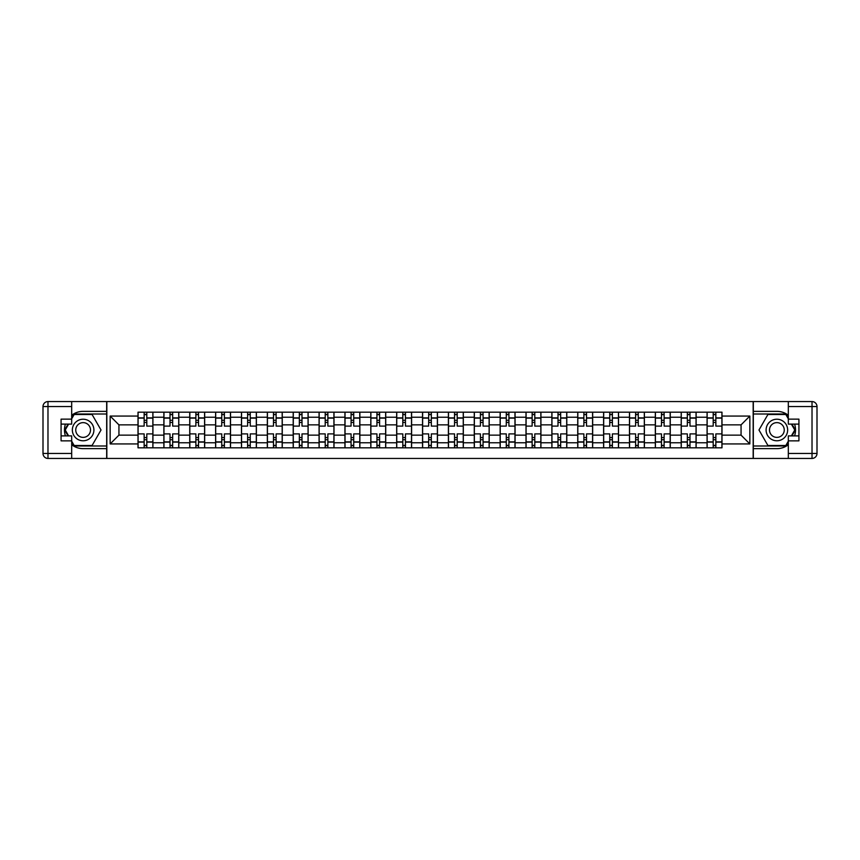 <?xml version="1.0" encoding="UTF-8"?>
<svg xmlns="http://www.w3.org/2000/svg" width="860" height="860" viewBox="0 0 860 860"><rect width="100%" height="100%" fill="white"/><g stroke="black" fill="none" stroke-linecap="round" stroke-linejoin="round"><path stroke-width="1.29" d="M71.681 444.738A18.651 18.651 0 0 0 83.13 448.651L106.672 448.651L106.672 458.434L753.328 458.434L753.328 448.651L776.87 448.651A18.651 18.651 0 0 0 788.319 444.738M788.319 415.262A18.651 18.651 0 0 0 776.87 411.349L753.328 411.349L753.328 401.566L106.672 401.566L106.672 411.349L83.13 411.349A18.651 18.651 0 0 0 71.681 415.262M163.873 447.823L163.873 417.229L152.929 417.229L152.929 447.823M152.929 417.229L152.929 412.176M163.873 417.229L163.873 412.176M178.794 412.176L178.794 447.823M189.737 447.823L189.737 412.176M204.669 412.176L204.669 447.823M215.613 447.823L215.613 412.176M230.534 412.176L230.534 447.823M241.477 447.823L241.477 412.176M256.398 412.176L256.398 447.823M267.342 447.823L267.342 412.176M282.263 412.176L282.263 447.823M293.206 447.823L293.206 412.176M308.127 412.176L308.127 447.823M319.071 447.823L319.071 412.176M333.992 412.176L333.992 447.823M344.935 447.823L344.935 412.176M359.867 412.176L359.867 447.823M370.81 447.823L370.81 412.176M385.731 412.176L385.731 447.823M396.675 447.823L396.675 412.176M411.596 412.176L411.596 447.823M422.539 447.823L422.539 412.176M437.46 412.176L437.46 447.823M448.404 447.823L448.404 412.176M463.325 412.176L463.325 447.823M474.268 447.823L474.268 412.176M489.19 412.176L489.19 447.823M500.133 447.823L500.133 412.176M515.065 412.176L515.065 447.823M526.008 447.823L526.008 412.176M540.929 412.176L540.929 447.823M551.873 447.823L551.873 412.176M566.794 412.176L566.794 447.823M577.737 447.823L577.737 412.176M592.658 412.176L592.658 447.823M603.602 447.823L603.602 412.176M618.523 412.176L618.523 447.823M629.466 447.823L629.466 412.176M644.387 412.176L644.387 447.823M655.331 447.823L655.331 412.176M670.262 412.176L670.262 447.823M681.206 447.823L681.206 412.176M696.127 412.176L696.127 447.823M707.07 447.823L707.07 412.176M707.07 435.138L696.127 435.138M681.206 435.138L670.262 435.138M655.331 435.138L644.387 435.138M629.466 435.138L618.523 435.138M603.602 435.138L592.658 435.138M577.737 435.138L566.794 435.138M551.873 435.138L540.929 435.138M526.008 435.138L515.065 435.138M500.133 435.138L489.19 435.138M474.268 435.138L463.325 435.138M448.404 435.138L437.46 435.138M422.539 435.138L411.596 435.138M396.675 435.138L385.731 435.138M370.81 435.138L359.867 435.138M344.935 435.138L333.992 435.138M319.071 435.138L308.127 435.138M293.206 435.138L282.263 435.138M267.342 435.138L256.398 435.138M241.477 435.138L230.534 435.138M215.613 435.138L204.669 435.138M189.737 435.138L178.794 435.138M163.873 435.138L152.929 435.138M707.07 424.862L696.127 424.862M681.206 424.862L670.262 424.862M655.331 424.862L644.387 424.862M629.466 424.862L618.523 424.862M603.602 424.862L592.658 424.862M577.737 424.862L566.794 424.862M551.873 424.862L540.929 424.862M526.008 424.862L515.065 424.862M500.133 424.862L489.19 424.862M474.268 424.862L463.325 424.862M448.404 424.862L437.46 424.862M422.539 424.862L411.596 424.862M396.675 424.862L385.731 424.862M370.81 424.862L359.867 424.862M344.935 424.862L333.992 424.862M319.071 424.862L308.127 424.862M293.206 424.862L282.263 424.862M267.342 424.862L256.398 424.862M241.477 424.862L230.534 424.862M215.613 424.862L204.669 424.862M189.737 424.862L178.794 424.862M163.873 424.862L152.929 424.862M118.938 435.138L138.008 435.138L138.008 424.862L118.938 424.862L118.938 435.138L110.155 443.932L110.155 416.068L138.008 416.068L138.008 424.862M721.991 424.862L721.991 435.138L741.062 435.138L741.062 424.862L721.991 424.862L721.991 412.176L138.008 412.176L138.008 416.068M721.991 416.068L749.845 416.068L749.845 443.932L721.991 443.932L721.991 435.138M138.008 435.138L138.008 447.823L721.991 447.823L721.991 443.932M138.008 443.932L110.155 443.932M753.166 458.434L753.166 401.566M106.833 458.434L106.833 401.566M146.802 445.34L144.147 445.34M144.147 414.66L146.802 414.66M172.666 445.34L170.011 445.34M170.011 414.66L172.666 414.66M198.531 445.34L195.876 445.34M195.876 414.66L198.531 414.66M224.395 445.34L221.74 445.34M221.74 414.66L224.395 414.66M250.26 445.34L247.605 445.34M247.605 414.66L250.26 414.66M276.125 445.34L273.48 445.34M273.48 414.66L276.125 414.66M302 445.34L299.344 445.34M299.344 414.66L302 414.66M327.864 445.34L325.209 445.34M325.209 414.66L327.864 414.66M353.729 445.34L351.073 445.34M351.073 414.66L353.729 414.66M379.593 445.34L376.938 445.34M376.938 414.66L379.593 414.66M405.458 445.34L402.802 445.34M402.802 414.66L405.458 414.66M431.322 445.34L428.678 445.34M428.678 414.66L431.322 414.66M457.197 445.34L454.542 445.34M454.542 414.66L457.197 414.66M483.062 445.34L480.407 445.34M480.407 414.66L483.062 414.66M508.926 445.34L506.271 445.34M506.271 414.66L508.926 414.66M534.791 445.34L532.136 445.34M532.136 414.66L534.791 414.66M560.655 445.34L558 445.34M558 414.66L560.655 414.66M586.52 445.34L583.875 445.34M583.875 414.66L586.52 414.66M612.395 445.34L609.74 445.34M609.74 414.66L612.395 414.66M638.26 445.34L635.604 445.34M635.604 414.66L638.26 414.66M664.124 445.34L661.469 445.34M661.469 414.66L664.124 414.66M689.989 445.34L687.333 445.34M687.333 414.66L689.989 414.66M715.853 445.34L713.198 445.34M713.198 414.66L715.853 414.66M110.155 416.068L118.938 424.862M741.062 435.138L749.845 443.932M741.062 424.862L749.845 416.068M152.854 447.823L152.854 426.108L146.802 426.108L146.802 412.176M144.147 412.176L144.147 426.108L138.095 426.108L138.095 412.176M152.854 426.108L152.854 412.176M138.095 447.823L138.095 433.892L144.147 433.892L144.147 447.823M146.802 447.823L146.802 433.892L152.854 433.892M144.147 422.454L146.802 422.454M138.095 433.892L138.095 426.108M146.802 437.546L144.147 437.546M146.802 445.673L144.147 445.673M144.147 439.696L146.802 439.696M146.802 420.303L144.147 420.303M144.147 414.327L146.802 414.327M65.424 424.109A18.651 18.651 0 0 0 65.424 435.891M106.672 401.566L71.681 401.566L71.681 424.109L61.071 424.109M106.672 458.434L47.977 458.434A4.977 4.977 0 0 1 43 453.467L43 406.533A4.977 4.977 0 0 1 47.977 401.566L71.681 401.566M106.672 448.651L106.672 411.349M61.071 435.891L71.681 435.891L71.681 458.434M71.681 419.142L61.071 419.142L61.071 440.858L71.681 440.858M106.672 414.004L73.885 414.004L71.681 417.82M71.681 442.18L73.885 445.996L106.672 445.996M68.047 424.109L64.65 430L68.047 435.891M794.575 435.891A18.651 18.651 0 0 0 794.575 424.109M753.328 458.434L788.319 458.434L788.319 435.891L798.929 435.891M753.328 401.566L812.023 401.566A4.977 4.977 0 0 1 817 406.533L817 453.467A4.977 4.977 0 0 1 812.023 458.434L788.319 458.434M753.328 411.349L753.328 448.651M798.929 424.109L788.319 424.109L788.319 401.566M788.319 440.858L798.929 440.858L798.929 419.142L788.319 419.142M753.328 445.996L786.115 445.996L788.319 442.18M788.319 417.82L786.115 414.004L753.328 414.004M791.952 435.891L795.35 430L791.952 424.109M72.347 430A10.782 10.782 0 0 0 83.13 440.782A10.782 10.782 0 0 0 93.901 430A10.782 10.782 0 0 0 83.13 419.218A10.782 10.782 0 0 0 72.347 430M75.744 430A7.375 7.375 0 0 0 83.13 437.375A7.375 7.375 0 0 0 90.504 430A7.375 7.375 0 0 0 83.13 422.625A7.375 7.375 0 0 0 75.744 430M71.681 418.809L74.175 414.498L92.074 414.498L101.028 430L92.074 445.502L74.175 445.502L71.681 441.191M68.628 435.891L65.22 430L68.628 424.109M766.099 430A10.782 10.782 0 0 0 776.87 440.782A10.782 10.782 0 0 0 787.653 430A10.782 10.782 0 0 0 776.87 419.218A10.782 10.782 0 0 0 766.099 430M769.496 430A7.375 7.375 0 0 0 776.87 437.375A7.375 7.375 0 0 0 784.255 430A7.375 7.375 0 0 0 776.87 422.625A7.375 7.375 0 0 0 769.496 430M788.319 441.191L785.825 445.502L767.926 445.502L758.971 430L767.926 414.498L785.825 414.498L788.319 418.809M791.372 424.109L794.78 430L791.372 435.891M178.719 447.823L178.719 426.108L172.666 426.108L172.666 412.176M170.011 412.176L170.011 426.108L163.959 426.108L163.959 412.176M178.719 426.108L178.719 412.176M163.959 447.823L163.959 433.892L170.011 433.892L170.011 447.823M172.666 447.823L172.666 433.892L178.719 433.892M170.011 422.454L172.666 422.454M163.959 433.892L163.959 426.108M172.666 437.546L170.011 437.546M172.666 445.673L170.011 445.673M170.011 439.696L172.666 439.696M172.666 420.303L170.011 420.303M170.011 414.327L172.666 414.327M204.583 447.823L204.583 426.108L198.531 426.108L198.531 412.176M195.876 412.176L195.876 426.108L189.823 426.108L189.823 412.176M204.583 426.108L204.583 412.176M189.823 447.823L189.823 433.892L195.876 433.892L195.876 447.823M198.531 447.823L198.531 433.892L204.583 433.892M195.876 422.454L198.531 422.454M189.823 433.892L189.823 426.108M198.531 437.546L195.876 437.546M198.531 445.673L195.876 445.673M195.876 439.696L198.531 439.696M198.531 420.303L195.876 420.303M195.876 414.327L198.531 414.327M230.448 447.823L230.448 426.108L224.395 426.108L224.395 412.176M221.74 412.176L221.74 426.108L215.688 426.108L215.688 412.176M230.448 426.108L230.448 412.176M215.688 447.823L215.688 433.892L221.74 433.892L221.74 447.823M224.395 447.823L224.395 433.892L230.448 433.892M221.74 422.454L224.395 422.454M215.688 433.892L215.688 426.108M224.395 437.546L221.74 437.546M224.395 445.673L221.74 445.673M221.74 439.696L224.395 439.696M224.395 420.303L221.74 420.303M221.74 414.327L224.395 414.327M256.312 447.823L256.312 426.108L250.26 426.108L250.26 412.176M247.605 412.176L247.605 426.108L241.552 426.108L241.552 412.176M256.312 426.108L256.312 412.176M241.552 447.823L241.552 433.892L247.605 433.892L247.605 447.823M250.26 447.823L250.26 433.892L256.312 433.892M247.605 422.454L250.26 422.454M241.552 433.892L241.552 426.108M250.26 437.546L247.605 437.546M250.26 445.673L247.605 445.673M247.605 439.696L250.26 439.696M250.26 420.303L247.605 420.303M247.605 414.327L250.26 414.327M282.177 447.823L282.177 426.108L276.125 426.108L276.125 412.176M273.48 412.176L273.48 426.108L267.428 426.108L267.428 412.176M282.177 426.108L282.177 412.176M267.428 447.823L267.428 433.892L273.48 433.892L273.48 447.823M276.125 447.823L276.125 433.892L282.177 433.892M273.48 422.454L276.125 422.454M267.428 433.892L267.428 426.108M276.125 437.546L273.48 437.546M276.125 445.673L273.48 445.673M273.48 439.696L276.125 439.696M276.125 420.303L273.48 420.303M273.48 414.327L276.125 414.327M308.052 447.823L308.052 426.108L302 426.108L302 412.176M299.344 412.176L299.344 426.108L293.292 426.108L293.292 412.176M308.052 426.108L308.052 412.176M293.292 447.823L293.292 433.892L299.344 433.892L299.344 447.823M302 447.823L302 433.892L308.052 433.892M299.344 422.454L302 422.454M293.292 433.892L293.292 426.108M302 437.546L299.344 437.546M302 445.673L299.344 445.673M299.344 439.696L302 439.696M302 420.303L299.344 420.303M299.344 414.327L302 414.327M333.916 447.823L333.916 426.108L327.864 426.108L327.864 412.176M325.209 412.176L325.209 426.108L319.157 426.108L319.157 412.176M333.916 426.108L333.916 412.176M319.157 447.823L319.157 433.892L325.209 433.892L325.209 447.823M327.864 447.823L327.864 433.892L333.916 433.892M325.209 422.454L327.864 422.454M319.157 433.892L319.157 426.108M327.864 437.546L325.209 437.546M327.864 445.673L325.209 445.673M325.209 439.696L327.864 439.696M327.864 420.303L325.209 420.303M325.209 414.327L327.864 414.327M359.781 447.823L359.781 426.108L353.729 426.108L353.729 412.176M351.073 412.176L351.073 426.108L345.021 426.108L345.021 412.176M359.781 426.108L359.781 412.176M345.021 447.823L345.021 433.892L351.073 433.892L351.073 447.823M353.729 447.823L353.729 433.892L359.781 433.892M351.073 422.454L353.729 422.454M345.021 433.892L345.021 426.108M353.729 437.546L351.073 437.546M353.729 445.673L351.073 445.673M351.073 439.696L353.729 439.696M353.729 420.303L351.073 420.303M351.073 414.327L353.729 414.327M385.645 447.823L385.645 426.108L379.593 426.108L379.593 412.176M376.938 412.176L376.938 426.108L370.886 426.108L370.886 412.176M385.645 426.108L385.645 412.176M370.886 447.823L370.886 433.892L376.938 433.892L376.938 447.823M379.593 447.823L379.593 433.892L385.645 433.892M376.938 422.454L379.593 422.454M370.886 433.892L370.886 426.108M379.593 437.546L376.938 437.546M379.593 445.673L376.938 445.673M376.938 439.696L379.593 439.696M379.593 420.303L376.938 420.303M376.938 414.327L379.593 414.327M411.51 447.823L411.51 426.108L405.458 426.108L405.458 412.176M402.802 412.176L402.802 426.108L396.75 426.108L396.75 412.176M411.51 426.108L411.51 412.176M396.75 447.823L396.75 433.892L402.802 433.892L402.802 447.823M405.458 447.823L405.458 433.892L411.51 433.892M402.802 422.454L405.458 422.454M396.75 433.892L396.75 426.108M405.458 437.546L402.802 437.546M405.458 445.673L402.802 445.673M402.802 439.696L405.458 439.696M405.458 420.303L402.802 420.303M402.802 414.327L405.458 414.327M437.375 447.823L437.375 426.108L431.322 426.108L431.322 412.176M428.678 412.176L428.678 426.108L422.625 426.108L422.625 412.176M437.375 426.108L437.375 412.176M422.625 447.823L422.625 433.892L428.678 433.892L428.678 447.823M431.322 447.823L431.322 433.892L437.375 433.892M428.678 422.454L431.322 422.454M422.625 433.892L422.625 426.108M431.322 437.546L428.678 437.546M431.322 445.673L428.678 445.673M428.678 439.696L431.322 439.696M431.322 420.303L428.678 420.303M428.678 414.327L431.322 414.327M463.25 447.823L463.25 426.108L457.197 426.108L457.197 412.176M454.542 412.176L454.542 426.108L448.49 426.108L448.49 412.176M463.25 426.108L463.25 412.176M448.49 447.823L448.49 433.892L454.542 433.892L454.542 447.823M457.197 447.823L457.197 433.892L463.25 433.892M454.542 422.454L457.197 422.454M448.49 433.892L448.49 426.108M457.197 437.546L454.542 437.546M457.197 445.673L454.542 445.673M454.542 439.696L457.197 439.696M457.197 420.303L454.542 420.303M454.542 414.327L457.197 414.327M489.114 447.823L489.114 426.108L483.062 426.108L483.062 412.176M480.407 412.176L480.407 426.108L474.354 426.108L474.354 412.176M489.114 426.108L489.114 412.176M474.354 447.823L474.354 433.892L480.407 433.892L480.407 447.823M483.062 447.823L483.062 433.892L489.114 433.892M480.407 422.454L483.062 422.454M474.354 433.892L474.354 426.108M483.062 437.546L480.407 437.546M483.062 445.673L480.407 445.673M480.407 439.696L483.062 439.696M483.062 420.303L480.407 420.303M480.407 414.327L483.062 414.327M514.979 447.823L514.979 426.108L508.926 426.108L508.926 412.176M506.271 412.176L506.271 426.108L500.219 426.108L500.219 412.176M514.979 426.108L514.979 412.176M500.219 447.823L500.219 433.892L506.271 433.892L506.271 447.823M508.926 447.823L508.926 433.892L514.979 433.892M506.271 422.454L508.926 422.454M500.219 433.892L500.219 426.108M508.926 437.546L506.271 437.546M508.926 445.673L506.271 445.673M506.271 439.696L508.926 439.696M508.926 420.303L506.271 420.303M506.271 414.327L508.926 414.327M540.843 447.823L540.843 426.108L534.791 426.108L534.791 412.176M532.136 412.176L532.136 426.108L526.083 426.108L526.083 412.176M540.843 426.108L540.843 412.176M526.083 447.823L526.083 433.892L532.136 433.892L532.136 447.823M534.791 447.823L534.791 433.892L540.843 433.892M532.136 422.454L534.791 422.454M526.083 433.892L526.083 426.108M534.791 437.546L532.136 437.546M534.791 445.673L532.136 445.673M532.136 439.696L534.791 439.696M534.791 420.303L532.136 420.303M532.136 414.327L534.791 414.327M566.708 447.823L566.708 426.108L560.655 426.108L560.655 412.176M558 412.176L558 426.108L551.948 426.108L551.948 412.176M566.708 426.108L566.708 412.176M551.948 447.823L551.948 433.892L558 433.892L558 447.823M560.655 447.823L560.655 433.892L566.708 433.892M558 422.454L560.655 422.454M551.948 433.892L551.948 426.108M560.655 437.546L558 437.546M560.655 445.673L558 445.673M558 439.696L560.655 439.696M560.655 420.303L558 420.303M558 414.327L560.655 414.327M592.572 447.823L592.572 426.108L586.52 426.108L586.52 412.176M583.875 412.176L583.875 426.108L577.823 426.108L577.823 412.176M592.572 426.108L592.572 412.176M577.823 447.823L577.823 433.892L583.875 433.892L583.875 447.823M586.52 447.823L586.52 433.892L592.572 433.892M583.875 422.454L586.52 422.454M577.823 433.892L577.823 426.108M586.52 437.546L583.875 437.546M586.52 445.673L583.875 445.673M583.875 439.696L586.52 439.696M586.52 420.303L583.875 420.303M583.875 414.327L586.52 414.327M618.447 447.823L618.447 426.108L612.395 426.108L612.395 412.176M609.74 412.176L609.74 426.108L603.688 426.108L603.688 412.176M618.447 426.108L618.447 412.176M603.688 447.823L603.688 433.892L609.74 433.892L609.74 447.823M612.395 447.823L612.395 433.892L618.447 433.892M609.74 422.454L612.395 422.454M603.688 433.892L603.688 426.108M612.395 437.546L609.74 437.546M612.395 445.673L609.74 445.673M609.74 439.696L612.395 439.696M612.395 420.303L609.74 420.303M609.74 414.327L612.395 414.327M644.312 447.823L644.312 426.108L638.26 426.108L638.26 412.176M635.604 412.176L635.604 426.108L629.552 426.108L629.552 412.176M644.312 426.108L644.312 412.176M629.552 447.823L629.552 433.892L635.604 433.892L635.604 447.823M638.26 447.823L638.26 433.892L644.312 433.892M635.604 422.454L638.26 422.454M629.552 433.892L629.552 426.108M638.26 437.546L635.604 437.546M638.26 445.673L635.604 445.673M635.604 439.696L638.26 439.696M638.26 420.303L635.604 420.303M635.604 414.327L638.26 414.327M670.176 447.823L670.176 426.108L664.124 426.108L664.124 412.176M661.469 412.176L661.469 426.108L655.417 426.108L655.417 412.176M670.176 426.108L670.176 412.176M655.417 447.823L655.417 433.892L661.469 433.892L661.469 447.823M664.124 447.823L664.124 433.892L670.176 433.892M661.469 422.454L664.124 422.454M655.417 433.892L655.417 426.108M664.124 437.546L661.469 437.546M664.124 445.673L661.469 445.673M661.469 439.696L664.124 439.696M664.124 420.303L661.469 420.303M661.469 414.327L664.124 414.327M696.041 447.823L696.041 426.108L689.989 426.108L689.989 412.176M687.333 412.176L687.333 426.108L681.281 426.108L681.281 412.176M696.041 426.108L696.041 412.176M681.281 447.823L681.281 433.892L687.333 433.892L687.333 447.823M689.989 447.823L689.989 433.892L696.041 433.892M687.333 422.454L689.989 422.454M681.281 433.892L681.281 426.108M689.989 437.546L687.333 437.546M689.989 445.673L687.333 445.673M687.333 439.696L689.989 439.696M689.989 420.303L687.333 420.303M687.333 414.327L689.989 414.327M721.905 447.823L721.905 426.108L715.853 426.108L715.853 412.176M713.198 412.176L713.198 426.108L707.146 426.108L707.146 412.176M721.905 426.108L721.905 412.176M707.146 447.823L707.146 433.892L713.198 433.892L713.198 447.823M715.853 447.823L715.853 433.892L721.905 433.892M713.198 422.454L715.853 422.454M707.146 433.892L707.146 426.108M715.853 437.546L713.198 437.546M715.853 445.673L713.198 445.673M713.198 439.696L715.853 439.696M715.853 420.303L713.198 420.303M713.198 414.327L715.853 414.327M681.206 417.229L670.262 417.229M655.331 417.229L644.387 417.229M629.466 417.229L618.523 417.229M603.602 417.229L592.658 417.229M577.737 417.229L566.794 417.229M551.873 417.229L540.929 417.229M526.008 417.229L515.065 417.229M500.133 417.229L489.19 417.229M474.268 417.229L463.325 417.229M448.404 417.229L437.46 417.229M422.539 417.229L411.596 417.229M396.675 417.229L385.731 417.229M370.81 417.229L359.867 417.229M344.935 417.229L333.992 417.229M319.071 417.229L308.127 417.229M293.206 417.229L282.263 417.229M267.342 417.229L256.398 417.229M241.477 417.229L230.534 417.229M215.613 417.229L204.669 417.229M189.737 417.229L178.794 417.229M707.07 417.229L696.127 417.229M681.206 442.771L670.262 442.771M655.331 442.771L644.387 442.771M629.466 442.771L618.523 442.771M603.602 442.771L592.658 442.771M577.737 442.771L566.794 442.771M551.873 442.771L540.929 442.771M526.008 442.771L515.065 442.771M500.133 442.771L489.19 442.771M474.268 442.771L463.325 442.771M448.404 442.771L437.46 442.771M422.539 442.771L411.596 442.771M396.675 442.771L385.731 442.771M370.81 442.771L359.867 442.771M344.935 442.771L333.992 442.771M319.071 442.771L308.127 442.771M293.206 442.771L282.263 442.771M267.342 442.771L256.398 442.771M241.477 442.771L230.534 442.771M215.613 442.771L204.669 442.771M189.737 442.771L178.794 442.771M163.873 442.771L152.929 442.771M707.07 442.771L696.127 442.771M152.854 417.895L146.802 417.895M144.147 417.895L138.095 417.895M144.147 418.121L138.095 418.121M144.147 441.879L138.095 441.879M144.147 442.104L138.095 442.104M152.854 442.104L146.802 442.104M152.854 418.121L146.802 418.121M152.854 441.879L146.802 441.879M71.681 406.533L47.977 406.533L47.977 453.467L71.681 453.467M43 406.533L47.977 406.533L47.977 401.566M47.977 458.434L47.977 453.467L43 453.467M788.319 453.467L812.023 453.467L812.023 406.533L788.319 406.533M817 453.467L812.023 453.467L812.023 458.434M812.023 401.566L812.023 406.533L817 406.533M178.719 417.895L172.666 417.895M170.011 417.895L163.959 417.895M170.011 418.121L163.959 418.121M170.011 441.879L163.959 441.879M170.011 442.104L163.959 442.104M178.719 442.104L172.666 442.104M178.719 418.121L172.666 418.121M178.719 441.879L172.666 441.879M204.583 417.895L198.531 417.895M195.876 417.895L189.823 417.895M195.876 418.121L189.823 418.121M195.876 441.879L189.823 441.879M195.876 442.104L189.823 442.104M204.583 442.104L198.531 442.104M204.583 418.121L198.531 418.121M204.583 441.879L198.531 441.879M230.448 417.895L224.395 417.895M221.74 417.895L215.688 417.895M221.74 418.121L215.688 418.121M221.74 441.879L215.688 441.879M221.74 442.104L215.688 442.104M230.448 442.104L224.395 442.104M230.448 418.121L224.395 418.121M230.448 441.879L224.395 441.879M256.312 417.895L250.26 417.895M247.605 417.895L241.552 417.895M247.605 418.121L241.552 418.121M247.605 441.879L241.552 441.879M247.605 442.104L241.552 442.104M256.312 442.104L250.26 442.104M256.312 418.121L250.26 418.121M256.312 441.879L250.26 441.879M282.177 417.895L276.125 417.895M273.48 417.895L267.428 417.895M273.48 418.121L267.428 418.121M273.48 441.879L267.428 441.879M273.48 442.104L267.428 442.104M282.177 442.104L276.125 442.104M282.177 418.121L276.125 418.121M282.177 441.879L276.125 441.879M308.052 417.895L302 417.895M299.344 417.895L293.292 417.895M299.344 418.121L293.292 418.121M299.344 441.879L293.292 441.879M299.344 442.104L293.292 442.104M308.052 442.104L302 442.104M308.052 418.121L302 418.121M308.052 441.879L302 441.879M333.916 417.895L327.864 417.895M325.209 417.895L319.157 417.895M325.209 418.121L319.157 418.121M325.209 441.879L319.157 441.879M325.209 442.104L319.157 442.104M333.916 442.104L327.864 442.104M333.916 418.121L327.864 418.121M333.916 441.879L327.864 441.879M359.781 417.895L353.729 417.895M351.073 417.895L345.021 417.895M351.073 418.121L345.021 418.121M351.073 441.879L345.021 441.879M351.073 442.104L345.021 442.104M359.781 442.104L353.729 442.104M359.781 418.121L353.729 418.121M359.781 441.879L353.729 441.879M385.645 417.895L379.593 417.895M376.938 417.895L370.886 417.895M376.938 418.121L370.886 418.121M376.938 441.879L370.886 441.879M376.938 442.104L370.886 442.104M385.645 442.104L379.593 442.104M385.645 418.121L379.593 418.121M385.645 441.879L379.593 441.879M411.51 417.895L405.458 417.895M402.802 417.895L396.75 417.895M402.802 418.121L396.75 418.121M402.802 441.879L396.75 441.879M402.802 442.104L396.75 442.104M411.51 442.104L405.458 442.104M411.51 418.121L405.458 418.121M411.51 441.879L405.458 441.879M437.375 417.895L431.322 417.895M428.678 417.895L422.625 417.895M428.678 418.121L422.625 418.121M428.678 441.879L422.625 441.879M428.678 442.104L422.625 442.104M437.375 442.104L431.322 442.104M437.375 418.121L431.322 418.121M437.375 441.879L431.322 441.879M463.25 417.895L457.197 417.895M454.542 417.895L448.49 417.895M454.542 418.121L448.49 418.121M454.542 441.879L448.49 441.879M454.542 442.104L448.49 442.104M463.25 442.104L457.197 442.104M463.25 418.121L457.197 418.121M463.25 441.879L457.197 441.879M489.114 417.895L483.062 417.895M480.407 417.895L474.354 417.895M480.407 418.121L474.354 418.121M480.407 441.879L474.354 441.879M480.407 442.104L474.354 442.104M489.114 442.104L483.062 442.104M489.114 418.121L483.062 418.121M489.114 441.879L483.062 441.879M514.979 417.895L508.926 417.895M506.271 417.895L500.219 417.895M506.271 418.121L500.219 418.121M506.271 441.879L500.219 441.879M506.271 442.104L500.219 442.104M514.979 442.104L508.926 442.104M514.979 418.121L508.926 418.121M514.979 441.879L508.926 441.879M540.843 417.895L534.791 417.895M532.136 417.895L526.083 417.895M532.136 418.121L526.083 418.121M532.136 441.879L526.083 441.879M532.136 442.104L526.083 442.104M540.843 442.104L534.791 442.104M540.843 418.121L534.791 418.121M540.843 441.879L534.791 441.879M566.708 417.895L560.655 417.895M558 417.895L551.948 417.895M558 418.121L551.948 418.121M558 441.879L551.948 441.879M558 442.104L551.948 442.104M566.708 442.104L560.655 442.104M566.708 418.121L560.655 418.121M566.708 441.879L560.655 441.879M592.572 417.895L586.52 417.895M583.875 417.895L577.823 417.895M583.875 418.121L577.823 418.121M583.875 441.879L577.823 441.879M583.875 442.104L577.823 442.104M592.572 442.104L586.52 442.104M592.572 418.121L586.52 418.121M592.572 441.879L586.52 441.879M618.447 417.895L612.395 417.895M609.74 417.895L603.688 417.895M609.74 418.121L603.688 418.121M609.74 441.879L603.688 441.879M609.74 442.104L603.688 442.104M618.447 442.104L612.395 442.104M618.447 418.121L612.395 418.121M618.447 441.879L612.395 441.879M644.312 417.895L638.26 417.895M635.604 417.895L629.552 417.895M635.604 418.121L629.552 418.121M635.604 441.879L629.552 441.879M635.604 442.104L629.552 442.104M644.312 442.104L638.26 442.104M644.312 418.121L638.26 418.121M644.312 441.879L638.26 441.879M670.176 417.895L664.124 417.895M661.469 417.895L655.417 417.895M661.469 418.121L655.417 418.121M661.469 441.879L655.417 441.879M661.469 442.104L655.417 442.104M670.176 442.104L664.124 442.104M670.176 418.121L664.124 418.121M670.176 441.879L664.124 441.879M696.041 417.895L689.989 417.895M687.333 417.895L681.281 417.895M687.333 418.121L681.281 418.121M687.333 441.879L681.281 441.879M687.333 442.104L681.281 442.104M696.041 442.104L689.989 442.104M696.041 418.121L689.989 418.121M696.041 441.879L689.989 441.879M721.905 417.895L715.853 417.895M713.198 417.895L707.146 417.895M713.198 418.121L707.146 418.121M713.198 441.879L707.146 441.879M713.198 442.104L707.146 442.104M721.905 442.104L715.853 442.104M721.905 418.121L715.853 418.121M721.905 441.879L715.853 441.879"/></g></svg>
